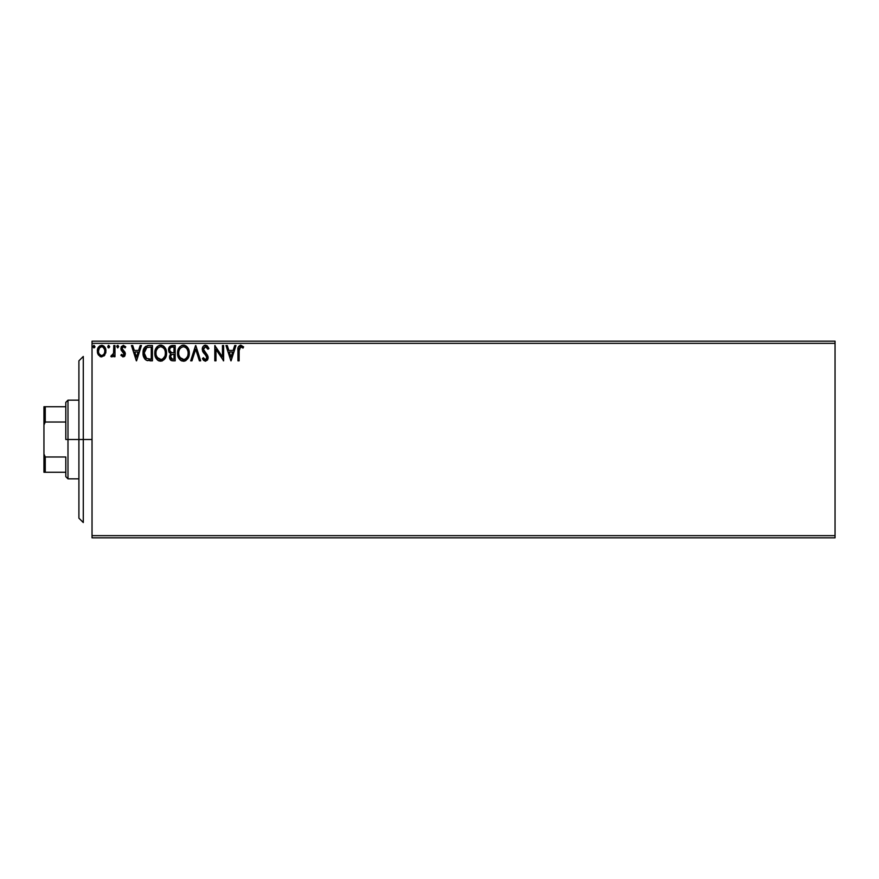 <?xml version="1.0" encoding="UTF-8"?>
<svg xmlns="http://www.w3.org/2000/svg" width="879" height="879" viewBox="0 0 879 879"><rect width="100%" height="100%" fill="white"/><g stroke="black" fill="none" stroke-linecap="round" stroke-linejoin="round"><path stroke-width="1.32" d="M92.031 537.838L835.05 537.838L92.031 537.838L92.031 343.348L835.05 343.348L835.05 535.652L92.031 535.652L92.031 537.838M104.81 355.05L105.821 349.6L103.535 345.865L99.745 345.865L97.569 349.117L97.954 354.149L100.689 356.775L104.205 355.797L105.952 351.084C105.985 347.919 104.546 345.996 101.634 345.337C98.734 345.996 97.294 347.919 97.327 351.084L98.47 355.061L101.634 356.907L104.81 355.05M113.798 345.535L114.973 345.535L113.798 345.535L113.534 353.501L110.853 356.522L112.446 356.731L113.798 355.061L113.798 356.709L114.973 356.709L114.973 345.535L114.973 356.709L114.973 345.535L113.798 345.535L113.611 353.127L110.853 356.522L111.754 356.907L113.798 355.061L113.798 356.709L114.973 356.709L113.798 356.709M122.774 356.863L124.84 355.929L125.345 353.523L122.313 349.567L122.126 347.875L123.598 346.711L125.082 347.886L125.763 346.842L123.335 345.337L121.192 346.908L121.071 349.886L124.192 354.028L123.313 355.501L121.544 354.358L120.862 355.314L123.126 356.907L120.862 355.314L123.126 356.907L125.367 353.973L124.994 352.248L122.038 348.502L123.467 346.711L125.082 347.886L125.763 346.842L123.335 345.337L120.862 348.567L121.247 350.292L124.192 354.028L123.06 355.534L121.544 354.358L120.862 355.314L121.84 354.753M148.881 345.535L145.661 346.337L143.98 348.414L143.09 351.644L143.354 355.929L144.815 358.973L146.474 360.28L152.43 360.829L152.43 345.535L148.881 345.535C144.793 346.084 142.848 348.567 143.024 352.984C142.837 356.127 143.991 358.555 146.474 360.28L152.43 360.829L152.43 345.535L152.43 360.829L150.111 360.829M168.724 348.315L172.13 345.535L175.185 345.535L170.251 346.073L168.515 349.875L169.098 352.226L170.933 353.787L169.57 356.116L169.966 359.181L171.559 360.632L175.185 360.829L175.185 345.535L175.185 360.829L175.185 345.535L172.13 345.535C169.735 345.897 168.526 347.348 168.515 349.875L170.933 353.787L169.493 357.039C169.515 359.445 170.691 360.709 173.02 360.829L175.185 360.829L173.02 360.829M191.963 360.829L190.677 360.829L195.577 345.535L190.677 360.829L191.963 360.829L195.676 349.227L199.401 360.829L200.676 360.829L195.775 345.535L200.676 360.829L195.775 345.535L190.677 360.829L191.963 360.829L195.676 349.227L199.401 360.829L200.676 360.829L199.401 360.829M222.453 345.535L222.453 356.907L214.806 345.535L214.806 360.829L215.981 360.829L215.981 349.413L223.629 360.829L223.629 345.535L222.453 345.535L223.629 345.535L222.453 345.535L222.453 356.907L214.806 345.535L214.806 360.829L215.981 360.829L215.981 349.413L223.629 360.829L223.629 345.535L223.376 360.829M239.121 350.655L239.978 346.985L241.154 346.765L243.033 348.084L243.626 346.897L240.736 345.139L238.253 347.106L237.945 360.829L239.121 360.829L239.121 350.655L240.758 346.711L243.033 348.084L243.626 346.897L240.736 345.139C238.407 345.93 237.473 347.721 237.945 350.501L237.945 360.829L239.121 360.829L239.176 348.886M234.704 345.535L235.979 345.535L231.078 360.829L235.979 345.535L234.704 345.535L233.133 350.435L228.837 350.435L227.265 345.535L225.98 345.535L230.88 360.829L235.979 345.535L234.704 345.535L233.133 350.435L228.837 350.435L227.265 345.535L225.98 345.535L230.88 360.829L225.98 345.535L227.265 345.535M205.477 345.139L203.071 346.535L202.247 349.282L203.005 351.996L206.774 356.665L206.082 359.489L204.697 359.456L203.368 357.687L202.445 358.632L203.576 360.357L205.4 361.214L207.477 360.027L208.092 357.039L203.807 350.798L203.554 348.381L205.565 346.711L207.96 349.26L208.916 348.48L207.235 345.799L205.477 345.139L208.916 348.48L205.477 345.139C203.346 345.601 202.269 346.985 202.247 349.282L206.961 357.709L205.411 359.654L203.368 357.687L202.445 358.632L205.4 361.214L208.136 357.654L207.532 355.325L203.423 349.304L205.565 346.711L207.96 349.26L208.916 348.48L207.96 349.26L207.576 348.425M189.304 353.116L188.524 349.095L187.04 346.798L184.755 345.326L182.041 345.337L179.766 346.831L178.294 349.15L177.855 355.94L180.865 360.467L184.854 361.005L187.93 358.379L189.304 353.116C189.359 348.754 187.392 346.095 183.403 345.139C179.415 346.128 177.459 348.82 177.536 353.182C177.459 357.599 179.448 360.28 183.491 361.214C187.458 360.181 189.392 357.478 189.304 353.116M166.56 353.116L165.779 349.095L164.296 346.798L162.011 345.326L159.297 345.337L157.022 346.831L155.55 349.15L155.111 355.94L158.11 360.467L162.099 361.005L165.186 358.379L166.56 353.116C166.603 348.754 164.637 346.095 160.648 345.139C156.671 346.128 154.715 348.82 154.792 353.182C154.715 357.599 156.693 360.28 160.747 361.214C164.703 360.181 166.636 357.478 166.56 353.116L164.736 347.326M140.168 345.535L141.453 345.535L136.553 360.829L141.453 345.535L140.168 345.535L138.596 350.435L134.3 350.435L132.729 345.535L131.443 345.535L136.355 360.829L141.453 345.535L140.168 345.535L138.596 350.435L134.3 350.435L132.729 345.535L131.443 345.535L136.355 360.829L131.443 345.535L132.729 345.535M117.72 345.337L118.698 346.612L117.94 345.359L116.984 345.766L117.61 347.875L118.698 346.612L117.72 347.886L118.698 346.612L117.72 345.337L116.742 346.612L117.72 347.886L116.753 346.381L117.83 345.348M108.699 345.337L107.721 346.612L108.699 347.886L107.721 346.612L108.699 345.337L109.677 346.612L108.271 345.458L107.963 347.447L108.919 347.853L109.666 346.831L108.699 347.886L109.677 346.612L108.699 345.337L107.721 346.612L108.326 347.798M94.965 346.612L93.767 345.359L93.02 346.831L93.767 347.853L94.723 347.447L94.965 346.612L93.987 347.886L94.965 346.612L93.987 345.337L93.009 346.612L93.987 347.886L93.009 346.612L93.987 345.337L94.965 346.612M835.05 341.162L92.031 341.162L92.031 535.652L835.05 535.652L835.05 537.838L835.05 343.348L92.031 343.348L92.031 341.162L835.05 341.162L835.05 343.348L835.05 341.162M239.121 360.829L237.945 360.829M237.945 349.765L237.978 349.04L237.945 349.765M237.978 348.952L238.044 348.194M243.626 346.897L243.033 348.084L240.461 346.744M242.164 347.359L240.758 346.711M239.143 349.468L239.209 348.578M230.979 357.138L229.331 352.007L232.627 352.007L230.979 357.138L229.331 352.007L232.627 352.007L230.979 357.138M215.981 360.829L214.806 360.829L215.069 345.535M206.433 346.985L205.334 346.722M203.456 348.831L203.521 350.073M205.214 352.677L205.763 353.248M207.982 356.434L208.092 357.05M208.092 358.28L207.477 360.027M202.445 358.632L203.543 358.017M204.148 358.951L204.697 359.456M205.049 359.599L206.082 359.489M206.939 358.061L206.906 357.182M206.961 357.709L205.895 355.347M206.543 356.182L203.862 353.193M203.829 353.149L203.401 352.6M203.005 351.996L202.445 350.688M202.686 351.358L202.456 350.699M202.445 347.842L202.291 348.556M202.445 347.831L203.521 345.985M204.115 345.513L204.752 345.238M189.282 353.797L189.227 354.468M188.974 355.83L188.82 356.402M188.315 357.687L187.941 358.379M186.084 360.39L185.359 360.808M184.183 361.17L183.491 361.214M182.118 361.027L181.349 360.731M180.854 360.456L180.206 359.961M179.81 359.566L178.964 358.489M177.822 355.797L177.613 354.578M177.613 351.798L177.723 351.084M178.052 349.787L178.294 349.172M182.052 345.337L182.722 345.183M183.744 345.15L184.766 345.326M186.15 346.007L187.029 346.787M187.469 347.304L187.875 347.886M188.051 348.15L188.974 350.38M183.162 346.711L183.447 346.711C186.623 347.502 188.183 349.633 188.128 353.116L188.073 352.039L188.128 353.116C188.194 356.621 186.634 358.808 183.447 359.654C180.239 358.841 178.657 356.687 178.712 353.182L178.734 353.743L178.712 353.182C178.635 349.655 180.217 347.502 183.447 346.711L185.106 347.095L183.447 346.711M185.744 347.502L187.073 349.04M187.007 348.93L187.952 351.292M187.524 356.369L186.59 357.984M178.778 354.292L178.734 353.743M179.832 357.412L183.997 359.61L180.678 358.434L178.975 355.38M179.327 349.919L179.58 349.348M178.975 350.985L179.316 349.93M184.205 359.566L184.843 359.357M185.04 359.258L183.997 359.61M187.249 356.962L185.524 358.973M188.062 354.226L187.875 355.314M170.9 360.313L171.559 360.632M171.163 360.478L170.581 360.049M170.361 359.819L169.966 359.17M169.691 358.467L169.548 357.786M169.57 356.116L170.548 354.116M169.449 352.721L168.515 349.864M169.944 351.161L169.691 349.875C169.801 347.996 170.79 347.073 172.658 347.095L174.009 347.095L174.009 352.787L171.537 352.6L173.416 352.787L171.537 352.6L169.757 350.556M172.57 359.247L170.669 357.006C170.735 355.226 171.647 354.347 173.405 354.358L172.317 354.457L174.009 354.358L174.009 359.258L171.79 359.093M170.955 355.632L171.372 354.984M171.053 347.348L171.768 347.15M171.185 358.665L170.779 357.885M173.405 354.358L174.009 354.358L174.009 359.258L172.789 359.258M166.538 353.797L166.472 354.479M165.867 356.973L165.186 358.379M159.363 361.027L158.594 360.731M158.099 360.456L157.462 359.961M157.044 359.555L156.198 358.467M155.078 355.786L154.869 354.589M154.792 353.182L154.803 353.874M154.858 351.82L154.968 351.084M155.308 349.787L155.539 349.161M156.198 347.908L156.583 347.359M157.011 346.842L157.671 346.216M159.297 345.337L159.967 345.183M161 345.15L162.011 345.326M163.395 346.007L164.285 346.787M164.296 346.798L163.252 345.908M156.572 349.919L158.209 347.623M160.417 346.711L160.692 346.711C163.868 347.502 165.439 349.633 165.373 353.116L165.318 352.039L165.373 353.116C165.45 356.621 163.89 358.808 160.692 359.654C157.484 358.841 155.913 356.687 155.968 353.182L155.979 353.743L155.968 353.182C155.891 349.655 157.462 347.502 160.692 346.711L161.242 346.744L160.692 346.711M156.022 354.292L155.979 353.743M157.088 357.412L161.242 359.61L157.923 358.434L156.22 355.38M157.978 347.831L156.836 349.348M156.22 350.985L156.572 349.93M165.197 351.292L165.318 352.018M162.989 347.502L164.329 349.04M161.461 359.566L162.088 359.357M162.296 359.258L161.242 359.61M164.78 356.369L162.769 358.973M165.318 354.226L165.12 355.314M146.914 360.456L147.727 360.654M145.914 359.961L145.31 359.489M143.738 357.127L143.365 355.962M143.343 355.896L143.178 355.094M143.035 352.292L143.09 351.655M143.991 348.403L144.31 347.82M147.529 345.634L148.199 345.557M146.705 358.643L144.2 352.984L146.848 347.491L151.254 347.095L151.254 359.258L146.189 358.291M144.585 350.26L144.398 350.941M145.288 348.82L146.002 348.018M147.035 347.414L147.606 347.271M149.628 359.247L148.771 359.181M144.2 352.984L144.354 351.161L144.2 352.984M144.332 354.709L144.233 353.852M144.782 356.325L144.519 355.555M145.2 357.138L144.804 356.369M144.903 349.479L144.354 351.161M136.454 357.138L134.806 352.007L138.091 352.007L136.454 357.138L134.806 352.007L138.091 352.007L136.454 357.138M121.544 354.358L123.313 355.501M122.807 355.501L124.192 354.028L123.664 352.677M123.796 352.842L124.17 354.292L121.071 349.886M123.906 353.017L122.73 351.864L123.906 353.017M121.247 350.292L120.862 348.567L121.247 350.292M121.071 347.194L121.467 346.425M123.335 345.337L125.763 346.842L125.082 347.886L124.422 347.095M125.082 347.886L123.467 346.711L122.61 347.062M122.115 347.897L122.884 350.205M122.038 348.502L125.345 353.523M124.84 355.929L124.104 356.643M113.633 355.391L113.149 356.127M110.853 356.522L111.754 356.907L110.853 356.522L111.754 356.907L110.853 356.522L111.413 355.336L112.314 355.446M113.424 353.885L113.677 352.644M113.721 352.171L113.787 350.699M113.787 350.249L113.798 349.282M100.744 356.797L99.909 356.456M97.943 354.138L97.613 353.248M97.58 353.149L97.382 352.127M97.569 349.117L97.382 350.095M97.756 348.534L98.371 347.304M101.887 345.348L102.612 345.458M103.909 346.128L104.876 347.26M104.909 347.293L105.348 348.117M105.887 352.116L105.689 353.16M98.679 349.6L98.503 351.084C98.448 348.71 99.492 347.26 101.634 346.711C103.788 347.26 104.832 348.71 104.777 351.084C104.832 353.457 103.777 354.94 101.634 355.534L101.634 355.534C99.492 354.94 98.448 353.457 98.503 351.084L99.437 347.919L101.634 346.711L100.426 347.018M100.898 355.413L99.195 353.874M98.503 351.084L98.547 351.842L98.503 351.084M98.668 352.567L98.536 351.831M102.568 355.347L102.008 355.501M93.064 347.051L93.987 345.337M172.658 347.095L174.009 347.095L174.009 352.787L173.416 352.787M160.967 346.722L161.78 346.864M164.769 349.897L165.12 350.941M149.99 347.095L151.254 347.095L151.254 359.258L150.485 359.258M146.343 358.412L145.431 357.5M103.041 347.139L104.601 349.6M104.601 352.567L104.425 353.138M83.285 439.5L78.912 439.5L78.912 518.17L78.912 360.829L78.912 439.5L83.285 439.5L83.285 522.544L83.285 439.5L92.031 439.5L83.285 439.5L83.285 356.456L83.285 439.5M65.804 406.724L65.804 439.5L67.991 439.5L67.991 400.165L67.991 439.5L78.912 439.5L67.991 439.5L67.991 478.835L67.991 439.5L65.804 439.5L65.804 402.351L65.804 406.724L43.95 406.724L43.95 425.007L45.258 422.019L65.804 422.019L45.258 422.019L45.258 406.724L45.258 422.019L43.95 425.007L43.95 406.724L65.804 406.724M65.804 456.981L65.804 476.649L65.804 456.981L45.258 456.981L43.95 453.993L43.95 425.007L43.95 472.276L65.804 472.276L45.258 472.276L45.258 456.981L45.258 472.276L43.95 472.276L43.95 453.993L45.258 456.981L65.804 456.981M83.285 522.544L78.912 518.17M83.285 356.456L78.912 360.829M65.804 402.351L67.991 400.165L78.912 400.165M78.912 478.835L67.991 478.835L65.804 476.649"/></g></svg>
